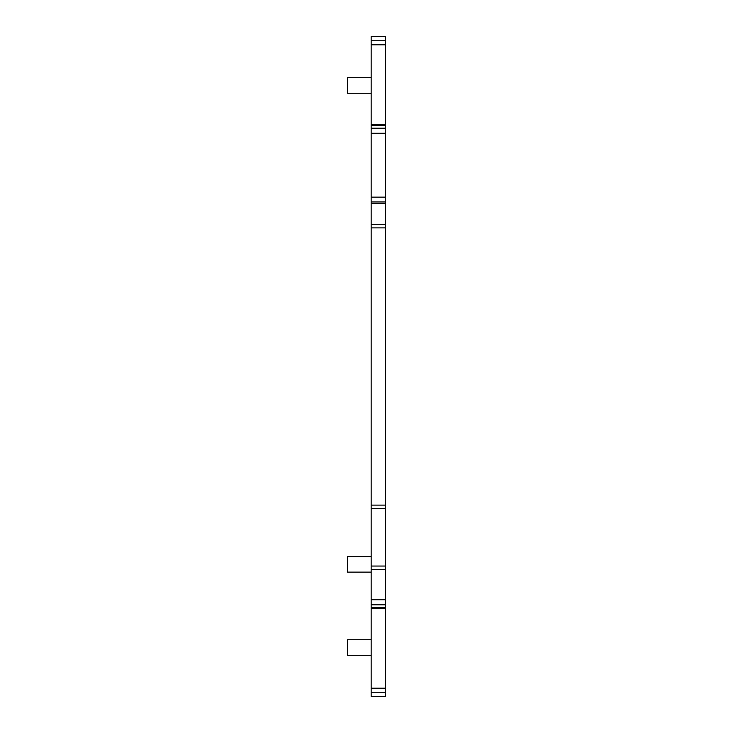 <?xml version="1.0" encoding="UTF-8"?>
<svg xmlns="http://www.w3.org/2000/svg" width="733" height="733" viewBox="0 0 733 733"><rect width="100%" height="100%" fill="white"/><g stroke="black" fill="none" stroke-linecap="round" stroke-linejoin="round"><path stroke-width="1.1" d="M371.173 692.264L385.54 692.264L385.54 696.35L371.173 696.35L371.173 201.942L385.54 201.942L385.54 36.65L371.173 36.65L371.173 40.736L385.54 40.736M371.173 508.519L385.54 508.519L385.54 201.942M371.173 201.942L371.173 133.296L385.54 133.296M371.173 40.736L371.173 133.296M385.54 508.519L385.54 692.264M371.173 556.567L347.46 556.567L347.46 572.134L371.173 572.134M371.173 77.689L347.46 77.689L347.46 93.247L371.173 93.247M371.173 639.753L347.46 639.753L347.46 655.311L371.173 655.311M371.173 227.871L385.54 227.871M371.173 505.129L385.54 505.129M371.173 224.481L385.54 224.481M371.173 203.343L385.54 203.343M371.173 197.159L385.54 197.159M371.173 128.22L385.54 128.22M371.173 125.389L385.54 125.389M371.173 44.795L385.54 44.795M371.173 688.195L385.54 688.195M371.173 607.611L385.54 607.611M371.173 604.78L385.54 604.78M371.173 599.704L385.54 599.704M371.173 569.44L385.54 569.44M371.173 566.05L385.54 566.05M371.173 124.692L385.54 124.692M371.173 608.308L385.54 608.308"/></g></svg>
